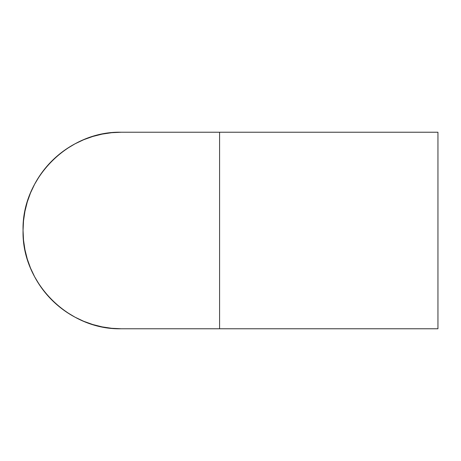 <?xml version="1.0" encoding="UTF-8"?>
<svg xmlns="http://www.w3.org/2000/svg" width="461" height="461" viewBox="0 0 461 461"><rect width="100%" height="100%" fill="white"/><g stroke="black" fill="none" stroke-linecap="round" stroke-linejoin="round"><path stroke-width="0.69" d="M437.95 132.232L219.58 132.232L219.58 328.768L437.95 328.768L437.95 132.232L437.95 328.768L219.58 328.768L219.58 132.232L437.95 132.232M219.58 328.768L121.318 328.768A98.268 98.268 0 0 1 23.05 230.5A98.268 98.268 0 0 1 121.318 132.232C68.81 130.878 21.696 177.992 23.05 230.5C21.696 283.008 68.81 330.122 121.318 328.768L111.683 328.295L102.146 326.878L92.794 324.532L83.712 321.288L74.993 317.162L66.724 312.206L58.979 306.461L51.834 299.984L45.357 292.839L39.611 285.094L34.656 276.825L30.53 268.106L27.28 259.024L24.94 249.672L23.523 240.129L23.05 230.5L23.523 220.871L24.94 211.328L27.28 201.976L30.53 192.894L34.656 184.175L39.611 175.906L45.357 168.161L51.834 161.016L58.979 154.539L66.724 148.794L74.993 143.838L83.712 139.712L92.794 136.468L102.146 134.122L111.683 132.705L121.318 132.232L219.58 132.232"/></g></svg>
